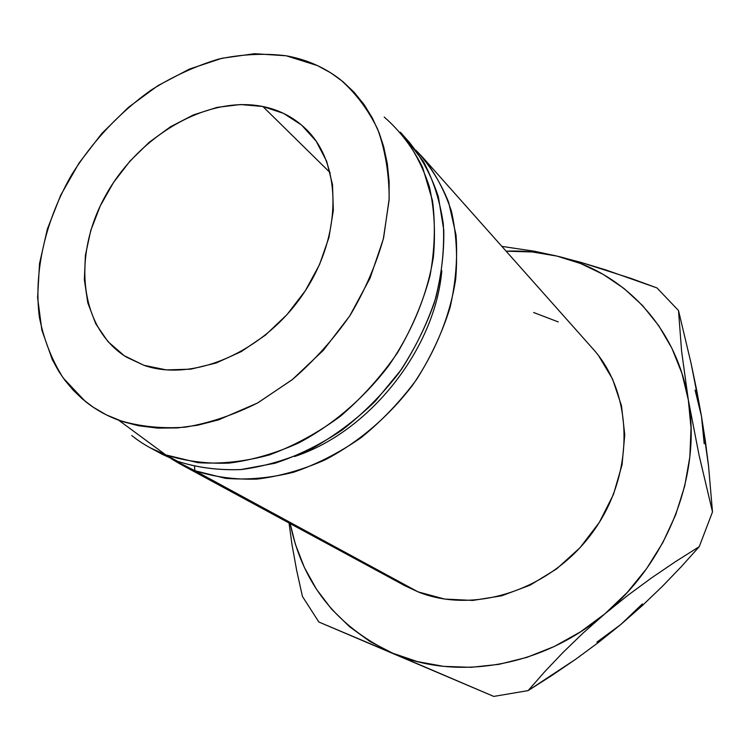 <?xml version="1.0" encoding="UTF-8"?>
<svg xmlns="http://www.w3.org/2000/svg" width="750" height="750" viewBox="0 0 750 750"><rect width="100%" height="100%" fill="white"/><g stroke="black" fill="none" stroke-linecap="round" stroke-linejoin="round"><path stroke-width="1.12" d="M262.856 106.5C279.928 110.006 294.534 117.759 306.666 129.759C342.394 164.812 342.356 237.225 302.597 294.816C263.175 352.594 192.591 382.453 143.869 365.287L166.35 369.9L190.762 369.178L216.113 363.019L241.341 351.553L265.322 335.212L286.969 314.653L305.297 290.775L319.491 264.656L328.959 237.459L333.328 210.403L332.512 184.659L326.663 161.278L316.153 141.159L301.537 125.016L283.509 113.362L262.856 106.5L240.412 104.531L217.022 107.4L193.519 114.881L170.691 126.638L149.306 142.209L130.05 161.034L113.522 182.484L100.284 205.856L90.788 230.4L85.397 255.309L84.356 279.741L87.797 302.831L95.719 323.738L107.962 341.606L124.181 355.678L143.869 365.287L126.441 357.122C79.05 327.741 72.159 255.122 105.656 195.422C138.722 135.497 207.263 95.306 262.856 106.5L330.225 172.744L262.856 106.5M194.934 470.738L179.616 463.725L171.103 458.663L194.934 470.738L194.494 466.453L194.934 470.738L225.544 478.35C247.481 480.113 270.15 478.078 293.541 472.247C316.922 464.222 339.488 452.672 361.228 437.578C382.05 420.675 400.538 401.25 416.719 379.312C431.194 356.344 442.312 332.409 450.075 307.538C455.728 282.609 457.716 258.422 456.028 234.966L448.631 202.247C440.541 182.222 429.562 164.831 415.716 150.066L422.587 157.2C435.056 172.781 444.656 190.744 451.378 211.088C456.253 232.528 457.688 255.216 455.691 279.15C449.962 316.088 435.694 351.291 412.884 384.769C388.8 416.569 358.369 442.509 324.966 459.919C302.372 469.903 279.788 476.288 257.241 479.081C235.125 479.775 214.35 477 194.934 470.738L418.05 591.863L194.934 470.738M179.616 463.725L404.906 585.741L418.05 591.863L444.525 599.053L472.819 600.431L501.759 595.781L530.1 585.159L556.584 568.931L579.984 547.744L599.231 522.534L613.462 494.438L622.069 464.738L624.75 434.775L621.506 405.844L612.609 379.144L598.603 355.734M131.747 435.525C141.853 443.663 153.188 450.113 165.759 454.894L177.637 461.344L165.759 454.894L150.206 447.797L162.169 454.275L177.637 461.344L156.291 450.881M409.406 142.378L404.756 137.419L423.469 161.569C433.387 180.253 439.997 201.037 443.306 223.922C444.534 247.669 442.097 272.109 435.984 297.244C427.772 322.312 416.241 346.397 401.372 369.497L375.338 401.184C355.622 420.188 334.35 436.059 311.522 448.8C288.244 459.469 264.984 466.378 241.734 469.509C218.944 470.447 197.578 467.719 177.637 461.344C197.241 467.634 218.241 470.391 240.638 469.603L274.922 463.266C298.097 455.606 320.569 444.478 342.328 429.909C363.263 413.55 382.05 394.659 398.7 373.256C413.766 350.794 425.653 327.253 434.363 302.662C441.066 277.931 444.206 253.753 443.784 230.119L438.375 196.847C431.634 176.259 421.978 158.1 409.406 142.378L400.369 132.197C413.006 148.022 422.7 166.303 429.45 187.069C434.297 208.978 435.619 232.2 433.425 256.734C427.575 293.953 412.275 331.519 388.95 365.344C364.097 398.137 332.794 424.959 298.538 443.025C275.372 453.412 252.262 460.097 229.228 463.097C206.653 463.931 185.494 461.203 165.759 454.894L118.631 420.178C106.209 415.556 95.044 409.247 85.125 401.241L63.234 378.028C51.712 359.756 43.753 339.422 39.347 317.025C33.572 271.134 45.544 220.256 71.616 174.844C92.822 140.972 119.391 112.669 151.312 89.944C172.969 76.406 195.338 66.141 218.438 59.137C241.603 54.188 264.178 53.072 286.181 55.781L317.494 65.606L330.797 72.862L343.087 81.797L354.197 92.344L364.003 104.447L372.356 117.984L379.163 132.891L383.672 146.634L387.309 163.669L389.128 181.622L389.091 200.306L383.316 239.072L370.041 278.212L349.762 315.881L323.372 350.287L292.116 379.781L257.503 403.012L218.597 419.859L197.794 425.194L177.309 427.941L157.5 428.109L138.544 425.747L122.925 421.678L106.294 414.844L93.009 407.072L82.603 399.159L73.209 390.188L64.837 380.212L58.688 371.231L52.322 359.681L41.85 330.066L37.603 297.647L39.516 263.616L47.334 229.116L60.684 195.234L79.059 163.022L101.859 133.434L128.381 107.391L157.838 85.697L189.347 69.112L221.953 58.266L254.597 53.7L286.181 55.781C306.328 59.391 324.337 67.284 340.191 79.463C355.659 93 368.175 109.631 377.738 129.356C385.322 150.6 389.128 173.794 389.156 198.938L383.625 237.797C376.219 264.253 365.128 289.978 350.353 314.962C333.703 338.962 314.494 360.413 292.716 379.303L258.019 402.731C233.756 414.956 209.475 423.113 185.194 427.181C161.419 428.85 139.228 426.516 118.631 420.178L165.759 454.894L197.831 462.647C220.912 464.194 244.762 461.616 269.4 454.913C294.019 445.828 317.691 432.947 340.397 416.278C362.053 397.688 381.094 376.5 397.528 352.734C412.05 327.956 422.869 302.381 429.966 276.028C434.766 249.787 435.6 224.625 432.469 200.55L422.644 167.484C412.762 147.619 399.956 130.8 384.206 117.038M695.091 390.103L701.475 416.269L705.413 441.45L708.516 465.75L712.5 511.931L699.075 455.259L688.331 399.956L681.609 351.291L678.497 310.519L656.962 287.916L605.653 269.869L580.875 262.359L556.987 256.097C540.356 252.159 523.397 250.519 506.128 251.184L532.369 251.962L556.987 256.097L580.744 263.578L603.206 274.387L623.962 288.441L642.6 305.597L658.706 325.641L671.916 348.3L681.891 373.209L688.331 399.956L691.031 428.053L689.841 456.947L684.703 486.066L675.684 514.791L662.897 542.503L646.613 568.612L627.15 592.547L604.931 613.781L580.444 631.894L554.241 646.509L526.875 657.375L498.947 664.341L471.028 667.322L443.672 666.366L417.394 661.594L392.672 653.194L369.9 641.438L349.434 626.625L331.556 609.103L316.481 589.266L304.387 567.488L295.359 544.181L290.184 523.603C302.391 583.5 336.553 626.7 392.672 653.194L493.753 696.422L528.103 690.609L544.697 671.728L562.913 652.556L582.975 633.15L604.931 613.781L627.759 595.416L651.337 578.044L675.375 561.731L699.244 546.666L712.5 511.931L699.075 455.259L688.331 399.956L681.609 351.291L678.497 310.519L656.962 287.916L631.172 278.475L580.875 262.359L556.987 256.097L534.516 251.25L501.863 246.384L534.516 251.25L556.987 256.097C621.9 270.956 676.256 325.819 688.331 399.956C701.559 473.438 668.438 561.262 604.931 613.781C542.137 667.406 455.944 681.094 392.672 653.194L493.753 696.422L318.881 622.031L392.672 653.194L318.881 622.031L302.447 596.466L318.881 622.031L493.753 696.422L528.103 690.609L544.697 671.728L562.913 652.556L582.975 633.15L604.931 613.781L627.759 595.416L651.337 578.044L675.375 561.731L699.244 546.666L681.281 566.7L662.391 586.331L642.253 605.653L620.728 624.572L596.878 642.141M558.216 321.909L533.653 312.506M404.344 585.431L418.05 591.863C474.544 614.831 551.719 589.866 593.391 531.244C635.391 472.847 633.272 393.309 592.809 348.703L422.587 157.2M294.478 456.544C369.375 432.103 435.113 349.163 441.816 270.666C435.113 349.163 369.375 432.103 294.478 456.544M296.719 570.666L302.447 596.466L296.719 570.666L292.013 544.734L296.719 570.666M289.041 522.984L292.013 544.734L289.041 522.984M642.356 603.938L620.728 624.572L642.253 605.653L662.391 586.331L681.281 566.7L699.244 546.666L712.5 511.931L708.516 465.75L701.475 416.269L691.116 363.506L678.497 310.519L691.116 363.506L696.628 389.944L701.475 416.269L704.194 443.709M552.019 675.384L528.103 690.609L575.644 659.278L552.019 675.384M598.566 642.375L575.644 659.278L598.566 642.375L620.728 624.572L598.566 642.375"/></g></svg>
